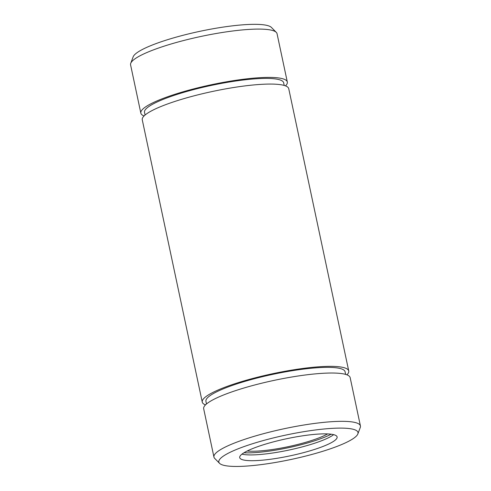 <?xml version="1.0" encoding="UTF-8"?>
<svg xmlns="http://www.w3.org/2000/svg" width="491" height="491" viewBox="0 0 491 491"><rect width="100%" height="100%" fill="white"/><g stroke="black" fill="none" stroke-linecap="round" stroke-linejoin="round"><path stroke-width="0.74" d="M205.484 404.897A74.871 13.128 -12 0 1 202.261 402.098A74.871 13.128 -12 0 1 272.769 373.688A74.871 13.128 -12 0 1 348.739 370.963A74.871 13.128 -12 0 1 346.934 374.836M202.261 402.098L142.261 119.816A74.871 13.128 -12 0 1 212.769 91.406A74.871 13.128 -12 0 1 288.739 88.681L348.739 370.963M219.557 463.332L214.708 458.41A74.871 13.128 -12 0 1 213.947 457.078A74.871 13.128 -12 0 1 284.455 428.668A74.871 13.128 -12 0 1 360.425 425.942A74.871 13.128 -12 0 1 360.271 427.471L357.847 433.94A71.127 12.471 -12 0 1 310.95 454.697A71.127 12.471 -12 0 1 236.699 466.45A71.127 12.471 -12 0 1 219.557 463.332A71.127 12.471 -12 0 1 285.817 435.075A71.127 12.471 -12 0 1 357.847 433.94M213.947 457.078L203.679 408.77A74.871 13.128 -12 0 1 274.187 380.359A74.871 13.128 -12 0 1 350.157 377.634L360.425 425.942M144.066 115.95A74.871 13.128 -12 0 1 140.843 113.145L130.575 64.837A74.871 13.128 -12 0 1 130.729 63.314L133.153 56.839A71.127 12.471 -12 0 1 199.997 31.301A71.127 12.471 -12 0 1 271.443 27.447L276.292 32.369A74.871 13.128 -12 0 1 277.053 33.707L287.321 82.015A74.871 13.128 -12 0 1 285.517 85.882M252.214 460.699A49.794 8.734 -12 0 1 239.712 457.63A49.794 8.734 -12 0 1 286.597 438.739A49.794 8.734 -12 0 1 337.114 436.929A49.794 8.734 -12 0 1 306.734 451.775A49.794 8.734 -12 0 1 252.214 460.699M140.843 113.145A74.871 13.128 -12 0 1 211.351 84.734A74.871 13.128 -12 0 1 287.321 82.015M130.729 63.314A74.871 13.128 -12 0 1 201.083 36.426A74.871 13.128 -12 0 1 276.292 32.369M333.641 434.652A49.794 8.734 -12 0 1 297.497 448.105A49.794 8.734 -12 0 1 250.987 454.93A49.794 8.734 -12 0 1 241.959 454.138M331.21 434.204A52.789 9.255 -12 0 1 248.194 452.855A52.789 9.255 -12 0 1 243.996 452.745M327.601 433.915A46.798 8.206 -12 0 1 252.552 451.241A46.798 8.206 -12 0 1 247.176 451.008M206.49 403.983L205.925 401.319A71.127 12.471 -12 0 1 272.904 374.332A71.127 12.471 -12 0 1 345.075 371.742L345.639 374.4M145.072 115.029L144.507 112.371A71.127 12.471 -12 0 1 211.486 85.379A71.127 12.471 -12 0 1 283.657 82.789L284.221 85.452"/></g></svg>
